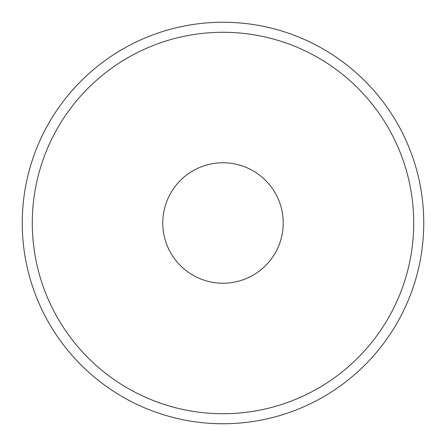 <?xml version="1.0" encoding="UTF-8"?>
<svg xmlns="http://www.w3.org/2000/svg" width="446" height="446" viewBox="0 0 446 446"><rect width="100%" height="100%" fill="white"/><g stroke="black" fill="none" stroke-linecap="round" stroke-linejoin="round"><path stroke-width="0.67" d="M126.753 46.819A200.756 200.756 0 0 0 46.819 319.247A200.756 200.756 0 0 0 319.247 399.181A200.756 200.756 0 0 0 399.181 126.753A200.756 200.756 0 0 0 126.753 46.819A200.756 200.756 0 0 1 399.181 126.753A200.756 200.756 0 0 1 319.247 399.181A200.756 200.756 0 0 1 46.819 319.247A200.756 200.756 0 0 1 126.753 46.819M131.564 390.373A190.721 190.721 0 0 0 223 413.721A190.721 190.721 0 0 1 131.564 55.627A190.721 190.721 0 0 1 314.436 55.627A190.721 190.721 0 0 0 223 32.279M251.873 170.143A60.227 60.227 0 0 1 275.857 251.873A60.227 60.227 0 0 1 194.127 275.857A60.227 60.227 0 0 1 170.143 194.127A60.227 60.227 0 0 1 251.873 170.143A60.227 60.227 0 0 0 170.143 194.127A60.227 60.227 0 0 0 194.127 275.857A60.227 60.227 0 0 0 275.857 251.873A60.227 60.227 0 0 0 251.873 170.143M314.436 55.627A190.721 190.721 0 0 1 223 413.721"/></g></svg>

